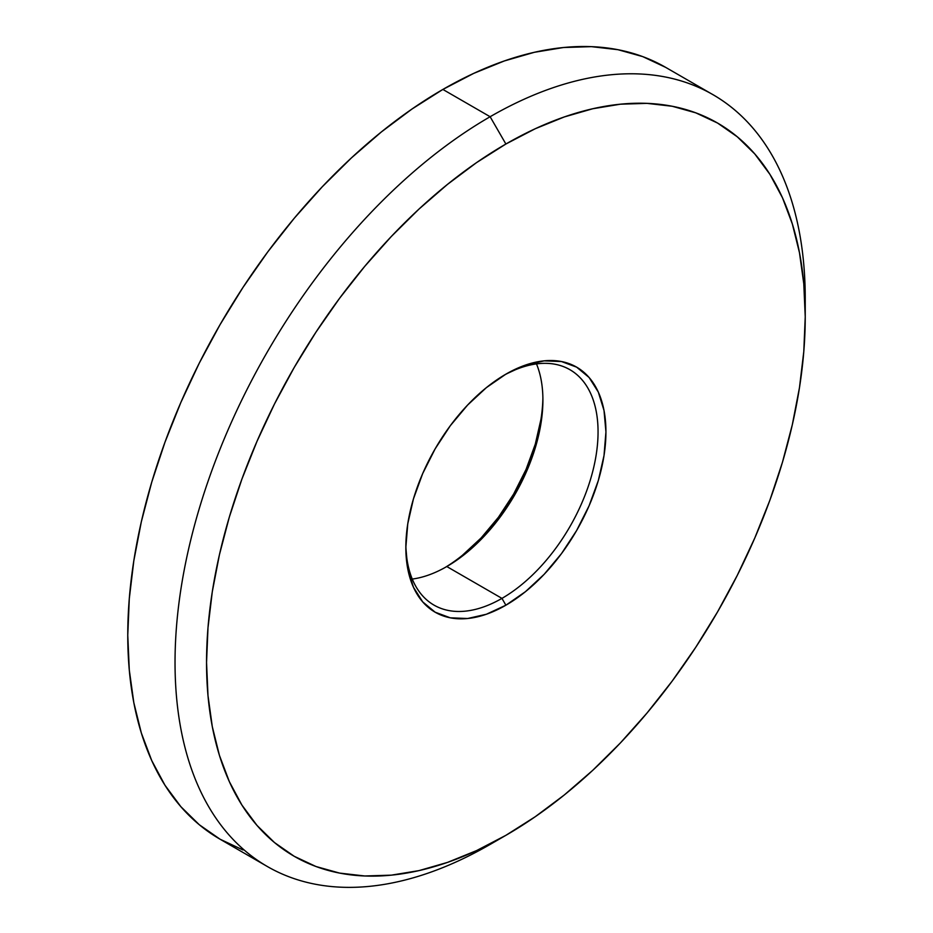 <?xml version="1.0" encoding="UTF-8"?>
<svg xmlns="http://www.w3.org/2000/svg" width="933" height="933" viewBox="0 0 933 933"><rect width="100%" height="100%" fill="white"/><g stroke="black" fill="none" stroke-linecap="round" stroke-linejoin="round"><path stroke-width="1.4" d="M267.328 866.5L220.06 839.21L199.289 824.737L180.874 806.695L164.978 785.248L151.752 760.605L141.338 733L133.827 702.701L129.29 669.999L127.763 635.21L129.29 598.671L133.827 560.733L141.338 521.757L151.752 482.128L164.978 442.219L180.874 402.415L199.289 363.1L220.06 324.649L242.965 287.446L267.806 251.828L294.327 218.159L322.282 186.763L351.403 157.922L381.399 131.926L411.978 109.033L442.872 89.44A445.624 257.275 120 0 1 665.672 67.374L642.767 56.621L617.926 49.694L591.405 46.65L563.45 47.525L534.341 52.306L504.345 60.948L473.754 73.369L442.872 89.44L490.128 116.73L505.884 144.02A423.337 244.411 -60 0 1 805.237 316.847A423.337 244.411 -60 0 1 505.896 835.327A423.337 244.411 -60 0 1 505.884 835.327L535.227 816.725L564.29 794.974L592.782 770.285L620.445 742.878L647.001 713.045L672.192 681.067L695.785 647.234L717.559 611.885L737.28 575.358L754.785 538.014L769.888 500.205L782.449 462.278L792.339 424.632L799.476 387.603L803.791 351.566L805.237 316.847L803.791 283.807L799.476 252.738L792.339 223.955L782.449 197.726L769.888 174.319L754.785 153.945L737.28 136.801L717.559 123.051L695.785 112.846L672.192 106.257L647.001 103.365L620.445 104.193L592.782 108.741L564.29 116.952L535.227 128.742L505.884 144.02L476.541 162.622L447.49 184.384L418.987 209.074L391.335 236.469L364.78 266.302L339.577 298.292L315.984 332.125L294.222 367.462L274.489 403.989L256.995 441.344L241.892 479.154L229.331 517.069L219.43 554.727L212.292 591.744L207.989 627.792L206.543 662.5L207.989 695.552L212.292 726.62L219.43 755.403L229.331 781.621L241.892 805.039L256.995 825.413L274.489 842.557L294.222 856.296L315.984 866.512L339.577 873.09L364.78 875.982L391.335 875.154L418.987 870.617L447.49 862.407L476.541 850.604L505.884 835.327L490.14 844.423A445.624 257.275 120 0 0 490.14 844.423A445.624 257.275 -60 0 1 490.128 844.423L505.884 835.327A423.337 244.411 -60 0 1 206.543 662.5A423.337 244.411 -60 0 1 505.884 144.02L490.128 116.73A445.624 257.275 120 0 0 175.031 662.5A445.624 257.275 120 0 0 490.128 844.423A445.624 257.275 -60 0 1 267.328 866.5A445.624 257.275 -60 0 1 199.021 509.418A445.624 257.275 -60 0 1 490.128 116.73L442.872 89.44A445.624 257.275 120 0 0 151.752 482.128A445.624 257.275 120 0 0 220.06 839.21L242.965 849.963M501.954 598.38A135.915 78.465 120 0 0 598.053 433.04A135.915 78.465 120 0 0 503.902 375.323A135.915 78.465 -60 0 1 569.9 369.701A135.915 78.465 -60 0 1 590.741 478.606A135.915 78.465 -60 0 1 501.954 598.38L446.802 566.541A135.915 78.465 120 0 0 536.487 363.905A135.915 78.465 -60 0 1 542.913 400.082A135.915 78.465 -60 0 1 446.802 566.541L501.954 598.38A135.915 78.465 -60 0 1 433.997 605.109A135.915 78.465 -60 0 1 405.867 545.129A135.915 78.465 120 0 0 501.954 598.38L505.884 605.202L501.954 598.38M505.884 374.156A141.489 81.684 -60 0 1 605.937 431.921A141.489 81.684 -60 0 1 505.884 605.202L486.373 614.252L467.608 618.509L450.301 617.821L435.151 612.2L422.707 601.878L413.459 587.254L407.768 568.862L405.843 547.438L407.768 523.786L413.459 498.828L422.707 473.521L435.151 448.831L450.301 425.716L467.608 405.05L486.373 387.638L505.884 374.156L525.407 365.106L544.172 360.849L561.468 361.538L576.629 367.147L589.073 377.468L598.321 392.105L604.013 410.485L605.937 431.921L604.013 455.561L598.321 480.518L589.073 505.826L576.629 530.515L561.468 553.642L544.172 574.296L525.407 591.709L505.884 605.202A141.489 81.684 -60 0 1 405.843 547.438A141.489 81.684 -60 0 1 505.884 374.156L505.884 374.156M444.854 567.637A141.489 81.684 120 0 0 542.889 397.843M540.988 419.174L535.297 444.131L526.049 469.451L513.605 494.14L498.444 517.255L481.148 537.921L462.383 555.322M805.237 316.847L805.237 298.653A445.624 257.275 120 0 0 490.128 116.73A445.624 257.275 -60 0 1 712.94 94.665A445.624 257.275 -60 0 1 805.132 307.925M412.269 579.066A135.915 78.465 120 0 0 446.802 566.541A135.915 78.465 -60 0 1 412.269 579.066M665.672 67.374L712.94 94.665"/></g></svg>
